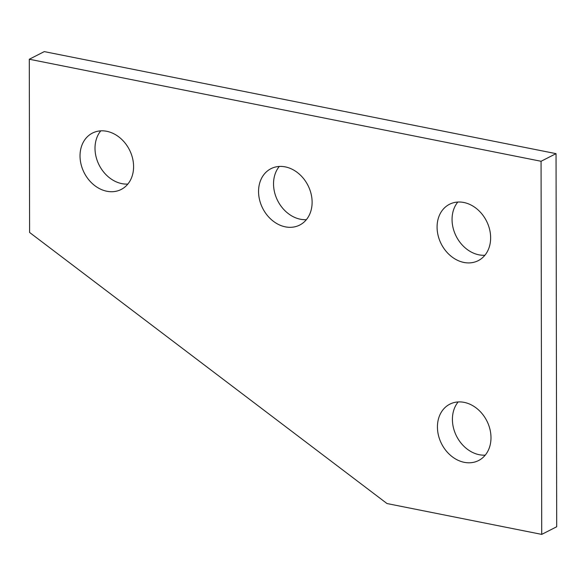 <?xml version="1.0" encoding="UTF-8"?>
<svg xmlns="http://www.w3.org/2000/svg" width="586" height="586" viewBox="0 0 586 586"><rect width="100%" height="100%" fill="white"/><g stroke="black" fill="none" stroke-linecap="round" stroke-linejoin="round"><path stroke-width="0.88" d="M106.762 131.293A31.637 25.366 -117 0 0 92.456 133.081A31.637 25.366 -117 0 0 81.102 164.49A31.637 25.366 -117 0 0 106.864 191.256A31.637 25.366 -117 0 0 121.163 189.468A31.637 25.366 -117 0 0 132.517 158.066A31.637 25.366 -117 0 0 106.762 131.293M100.755 130.861A31.637 25.366 -117 0 0 97.708 161.904A31.637 25.366 -117 0 0 121.844 183.63A31.637 25.366 -117 0 0 127.843 184.07M463.812 202.485A31.637 25.366 -117 0 0 449.506 204.272A31.637 25.366 -117 0 0 438.152 235.675A31.637 25.366 -117 0 0 463.914 262.447A31.637 25.366 -117 0 0 478.213 260.66A31.637 25.366 -117 0 0 489.566 229.251A31.637 25.366 -117 0 0 463.812 202.485M457.805 202.045A31.637 25.366 -117 0 0 454.758 233.096A31.637 25.366 -117 0 0 478.894 254.822A31.637 25.366 -117 0 0 484.893 255.254M285.287 166.885A31.637 25.366 -117 0 0 270.981 168.673A31.637 25.366 -117 0 0 259.627 200.082A31.637 25.366 -117 0 0 285.389 226.855A31.637 25.366 -117 0 0 299.688 225.068A31.637 25.366 -117 0 0 311.041 193.658A31.637 25.366 -117 0 0 285.287 166.885M279.28 166.453A31.637 25.366 -117 0 0 276.233 197.497A31.637 25.366 -117 0 0 300.369 219.23A31.637 25.366 -117 0 0 306.368 219.662M464.156 402.37A31.637 25.366 -117 0 0 449.858 404.15A31.637 25.366 -117 0 0 438.504 435.559A31.637 25.366 -117 0 0 464.258 462.332A31.637 25.366 -117 0 0 478.564 460.545A31.637 25.366 -117 0 0 489.918 429.135A31.637 25.366 -117 0 0 464.156 402.37M458.157 401.93A31.637 25.366 -117 0 0 455.11 432.981A31.637 25.366 -117 0 0 479.238 454.707A31.637 25.366 -117 0 0 485.245 455.139M387.002 503.542L29.6 232.466L29.3 59.237L541.068 161.275L541.72 534.388L387.002 503.542M541.068 161.275L556.048 153.649L44.28 51.612L29.3 59.237M556.048 153.649L556.7 526.763L541.72 534.388"/></g></svg>
